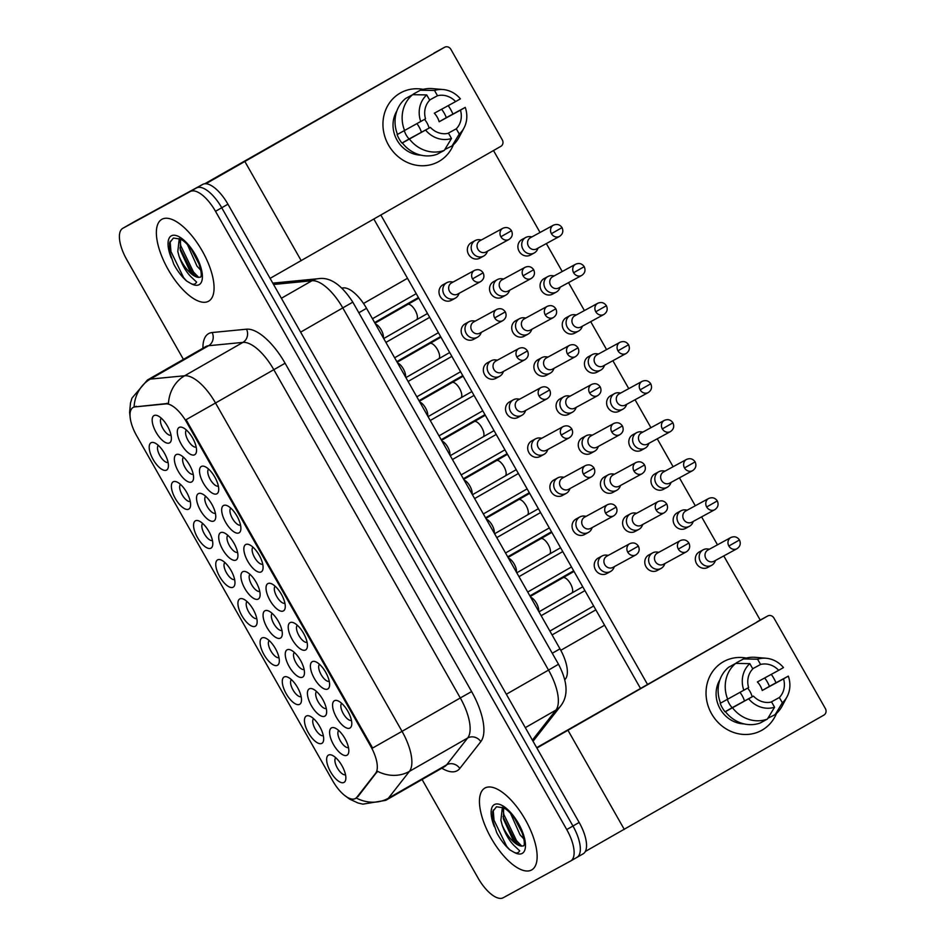 <?xml version="1.0" encoding="UTF-8"?>
<svg xmlns="http://www.w3.org/2000/svg" width="945" height="945" viewBox="0 0 945 945"><rect width="100%" height="100%" fill="white"/><g stroke="black" fill="none" stroke-linecap="round" stroke-linejoin="round"><path stroke-width="1.42" d="M334.424 700.717A15.711 6.461 60.2 0 1 337.743 700.765A15.711 6.461 60.2 0 1 347.795 711.172A15.711 6.461 60.2 0 1 351.682 725.098A15.711 6.461 60.2 0 1 349.945 728.04A15.711 6.461 60.2 0 1 336.503 717.479A15.711 6.461 60.2 0 1 334.424 700.717M267.884 583.597A15.711 6.461 60.2 0 1 271.215 583.632A15.711 6.461 60.2 0 1 281.256 594.039A15.711 6.461 60.2 0 1 285.154 607.966A15.711 6.461 60.2 0 1 283.405 610.919A15.711 6.461 60.2 0 1 269.963 600.347A15.711 6.461 60.2 0 1 267.884 583.597M245.7 544.544A15.711 6.461 60.2 0 1 249.031 544.592A15.711 6.461 60.2 0 1 259.084 554.998A15.711 6.461 60.2 0 1 262.97 568.925A15.711 6.461 60.2 0 1 261.233 571.879A15.711 6.461 60.2 0 1 247.791 561.306A15.711 6.461 60.2 0 1 245.7 544.544M223.528 505.504A15.711 6.461 60.2 0 1 226.847 505.551A15.711 6.461 60.2 0 1 236.9 515.958A15.711 6.461 60.2 0 1 240.786 529.885A15.711 6.461 60.2 0 1 239.05 532.838A15.711 6.461 60.2 0 1 225.607 522.266A15.711 6.461 60.2 0 1 223.528 505.504M290.068 622.637A15.711 6.461 60.2 0 1 293.387 622.684A15.711 6.461 60.2 0 1 303.439 633.079A15.711 6.461 60.2 0 1 307.326 647.018A15.711 6.461 60.2 0 1 305.589 649.959A15.711 6.461 60.2 0 1 292.147 639.387A15.711 6.461 60.2 0 1 290.068 622.637M312.24 661.677A15.711 6.461 60.2 0 1 315.571 661.724A15.711 6.461 60.2 0 1 325.612 672.131A15.711 6.461 60.2 0 1 329.51 686.058A15.711 6.461 60.2 0 1 327.761 688.999A15.711 6.461 60.2 0 1 314.331 678.439A15.711 6.461 60.2 0 1 312.24 661.677M201.344 466.464A15.711 6.461 60.2 0 1 204.675 466.511A15.711 6.461 60.2 0 1 214.716 476.918A15.711 6.461 60.2 0 1 218.614 490.845A15.711 6.461 60.2 0 1 216.866 493.798A15.711 6.461 60.2 0 1 203.435 483.226A15.711 6.461 60.2 0 1 201.344 466.464M179.172 427.423A15.711 6.461 60.2 0 1 182.491 427.471A15.711 6.461 60.2 0 1 192.544 437.878A15.711 6.461 60.2 0 1 196.43 451.804A15.711 6.461 60.2 0 1 194.694 454.746A15.711 6.461 60.2 0 1 181.251 444.185A15.711 6.461 60.2 0 1 179.172 427.423M331.459 727.898A15.711 6.461 60.2 0 1 334.778 727.945A15.711 6.461 60.2 0 1 344.83 738.352A15.711 6.461 60.2 0 1 348.717 752.279A15.711 6.461 60.2 0 1 346.98 755.232A15.711 6.461 60.2 0 1 333.538 744.66A15.711 6.461 60.2 0 1 331.459 727.898M309.275 688.858A15.711 6.461 60.2 0 1 312.606 688.905A15.711 6.461 60.2 0 1 322.647 699.312A15.711 6.461 60.2 0 1 326.545 713.239A15.711 6.461 60.2 0 1 324.796 716.18A15.711 6.461 60.2 0 1 311.354 705.62A15.711 6.461 60.2 0 1 309.275 688.858M242.735 571.737A15.711 6.461 60.2 0 1 246.066 571.772A15.711 6.461 60.2 0 1 256.107 582.179A15.711 6.461 60.2 0 1 260.005 596.106A15.711 6.461 60.2 0 1 258.268 599.059A15.711 6.461 60.2 0 1 244.826 588.487A15.711 6.461 60.2 0 1 242.735 571.737M220.563 532.685A15.711 6.461 60.2 0 1 223.882 532.732A15.711 6.461 60.2 0 1 233.935 543.139A15.711 6.461 60.2 0 1 237.821 557.066A15.711 6.461 60.2 0 1 236.085 560.019A15.711 6.461 60.2 0 1 222.642 549.447A15.711 6.461 60.2 0 1 220.563 532.685M198.379 493.644A15.711 6.461 60.2 0 1 201.71 493.692A15.711 6.461 60.2 0 1 211.751 504.098A15.711 6.461 60.2 0 1 215.649 518.025A15.711 6.461 60.2 0 1 213.901 520.978A15.711 6.461 60.2 0 1 200.458 510.406A15.711 6.461 60.2 0 1 198.379 493.644M176.207 454.604A15.711 6.461 60.2 0 1 179.526 454.651A15.711 6.461 60.2 0 1 189.579 465.058A15.711 6.461 60.2 0 1 193.465 478.985A15.711 6.461 60.2 0 1 191.729 481.926A15.711 6.461 60.2 0 1 178.286 471.366A15.711 6.461 60.2 0 1 176.207 454.604M287.103 649.817A15.711 6.461 60.2 0 1 290.422 649.865A15.711 6.461 60.2 0 1 300.475 660.26A15.711 6.461 60.2 0 1 304.361 674.198A15.711 6.461 60.2 0 1 302.624 677.14A15.711 6.461 60.2 0 1 289.182 666.579A15.711 6.461 60.2 0 1 287.103 649.817M264.919 610.777A15.711 6.461 60.2 0 1 268.238 610.824A15.711 6.461 60.2 0 1 278.291 621.219A15.711 6.461 60.2 0 1 282.189 635.158A15.711 6.461 60.2 0 1 280.441 638.099A15.711 6.461 60.2 0 1 266.998 627.527A15.711 6.461 60.2 0 1 264.919 610.777M154.023 415.564A15.711 6.461 60.2 0 1 157.354 415.611A15.711 6.461 60.2 0 1 167.395 426.018A15.711 6.461 60.2 0 1 171.293 439.945A15.711 6.461 60.2 0 1 169.545 442.886A15.711 6.461 60.2 0 1 156.102 432.326A15.711 6.461 60.2 0 1 154.023 415.564M328.494 755.079A15.711 6.461 60.2 0 1 331.813 755.126A15.711 6.461 60.2 0 1 341.866 765.533A15.711 6.461 60.2 0 1 345.752 779.46A15.711 6.461 60.2 0 1 344.015 782.413A15.711 6.461 60.2 0 1 330.573 771.841A15.711 6.461 60.2 0 1 328.494 755.079M306.31 716.038A15.711 6.461 60.2 0 1 309.641 716.086A15.711 6.461 60.2 0 1 319.682 726.492A15.711 6.461 60.2 0 1 323.58 740.419A15.711 6.461 60.2 0 1 321.832 743.361A15.711 6.461 60.2 0 1 308.389 732.8A15.711 6.461 60.2 0 1 306.31 716.038M284.126 676.998A15.711 6.461 60.2 0 1 287.457 677.045A15.711 6.461 60.2 0 1 297.51 687.452A15.711 6.461 60.2 0 1 301.396 701.379A15.711 6.461 60.2 0 1 299.659 704.32A15.711 6.461 60.2 0 1 286.217 693.76A15.711 6.461 60.2 0 1 284.126 676.998M239.77 598.917A15.711 6.461 60.2 0 1 243.101 598.965A15.711 6.461 60.2 0 1 253.142 609.36A15.711 6.461 60.2 0 1 257.04 623.287A15.711 6.461 60.2 0 1 255.292 626.24A15.711 6.461 60.2 0 1 241.861 615.668A15.711 6.461 60.2 0 1 239.77 598.917M261.954 637.958A15.711 6.461 60.2 0 1 265.273 638.005A15.711 6.461 60.2 0 1 275.326 648.4A15.711 6.461 60.2 0 1 279.212 662.339A15.711 6.461 60.2 0 1 277.476 665.28A15.711 6.461 60.2 0 1 264.033 654.72A15.711 6.461 60.2 0 1 261.954 637.958M173.23 481.785A15.711 6.461 60.2 0 1 176.561 481.832A15.711 6.461 60.2 0 1 186.614 492.239A15.711 6.461 60.2 0 1 190.5 506.166A15.711 6.461 60.2 0 1 188.764 509.119A15.711 6.461 60.2 0 1 175.321 498.547A15.711 6.461 60.2 0 1 173.23 481.785M195.414 520.825A15.711 6.461 60.2 0 1 198.745 520.872A15.711 6.461 60.2 0 1 208.786 531.279A15.711 6.461 60.2 0 1 212.684 545.206A15.711 6.461 60.2 0 1 210.936 548.159A15.711 6.461 60.2 0 1 197.493 537.587A15.711 6.461 60.2 0 1 195.414 520.825M217.598 559.877A15.711 6.461 60.2 0 1 220.917 559.912A15.711 6.461 60.2 0 1 230.97 570.319A15.711 6.461 60.2 0 1 234.856 584.246A15.711 6.461 60.2 0 1 233.12 587.199A15.711 6.461 60.2 0 1 219.677 576.627A15.711 6.461 60.2 0 1 217.598 559.877M151.058 442.744A15.711 6.461 60.2 0 1 154.378 442.792A15.711 6.461 60.2 0 1 164.43 453.198A15.711 6.461 60.2 0 1 168.316 467.125A15.711 6.461 60.2 0 1 166.58 470.067A15.711 6.461 60.2 0 1 153.137 459.506A15.711 6.461 60.2 0 1 151.058 442.744M356.797 797.308A26.519 10.915 60.2 0 1 355.414 798.513A26.519 10.915 60.2 0 1 355.332 798.56A26.519 10.915 60.2 0 1 332.652 780.735L136.659 435.739A26.519 10.915 60.2 0 1 133.068 407.508A26.519 10.915 60.2 0 1 135.017 406.905L165.847 403.905A26.519 10.915 60.2 0 1 186.661 422.285L370.676 746.207A26.519 10.915 60.2 0 1 375.649 773.223L356.253 798.029M341.913 288.036L343.413 287.894A29.46 12.12 60.2 0 1 366.542 308.33L559.983 648.837A29.46 12.12 60.2 0 1 565.512 678.864L564.791 679.786M158.335 445.402A9.816 4.04 -119.8 0 0 159.977 455.75A9.816 4.04 -119.8 0 0 168.08 462.388M224.875 562.523A9.816 4.04 -119.8 0 0 226.505 572.871A9.816 4.04 -119.8 0 0 234.608 579.521M202.702 523.483A9.816 4.04 -119.8 0 0 204.333 533.831A9.816 4.04 -119.8 0 0 212.436 540.481M180.519 484.442A9.816 4.04 -119.8 0 0 182.149 494.79A9.816 4.04 -119.8 0 0 190.252 501.429M269.23 640.604A9.816 4.04 -119.8 0 0 270.872 650.963A9.816 4.04 -119.8 0 0 278.964 657.602M247.058 601.563A9.816 4.04 -119.8 0 0 248.689 611.911A9.816 4.04 -119.8 0 0 256.792 618.562M291.414 679.656A9.816 4.04 -119.8 0 0 293.044 690.004A9.816 4.04 -119.8 0 0 301.148 696.642M313.598 718.696A9.816 4.04 -119.8 0 0 315.228 729.044A9.816 4.04 -119.8 0 0 323.332 735.682M335.77 757.736A9.816 4.04 -119.8 0 0 337.4 768.084A9.816 4.04 -119.8 0 0 345.504 774.723M161.311 418.222A9.816 4.04 -119.8 0 0 162.942 428.569A9.816 4.04 -119.8 0 0 171.045 435.208M272.207 613.423A9.816 4.04 -119.8 0 0 273.837 623.771A9.816 4.04 -119.8 0 0 281.941 630.421M294.379 652.463A9.816 4.04 -119.8 0 0 296.009 662.823A9.816 4.04 -119.8 0 0 304.113 669.462M183.484 457.262A9.816 4.04 -119.8 0 0 185.114 467.61A9.816 4.04 -119.8 0 0 193.217 474.248M205.667 496.302A9.816 4.04 -119.8 0 0 207.298 506.65A9.816 4.04 -119.8 0 0 215.401 513.289M227.839 535.342A9.816 4.04 -119.8 0 0 229.47 545.69A9.816 4.04 -119.8 0 0 237.573 552.341M250.023 574.383A9.816 4.04 -119.8 0 0 251.653 584.731A9.816 4.04 -119.8 0 0 259.757 591.381M316.563 691.516A9.816 4.04 -119.8 0 0 318.193 701.863A9.816 4.04 -119.8 0 0 326.297 708.502M338.735 730.556A9.816 4.04 -119.8 0 0 340.365 740.904A9.816 4.04 -119.8 0 0 348.469 747.542M186.448 430.081A9.816 4.04 -119.8 0 0 188.079 440.429A9.816 4.04 -119.8 0 0 196.182 447.068M208.632 469.122A9.816 4.04 -119.8 0 0 210.262 479.469A9.816 4.04 -119.8 0 0 218.366 486.108M319.528 664.335A9.816 4.04 -119.8 0 0 321.158 674.683A9.816 4.04 -119.8 0 0 329.262 681.321M297.344 625.283A9.816 4.04 -119.8 0 0 298.974 635.642A9.816 4.04 -119.8 0 0 307.078 642.281M230.804 508.162A9.816 4.04 -119.8 0 0 232.446 518.51A9.816 4.04 -119.8 0 0 240.55 525.148M252.988 547.202A9.816 4.04 -119.8 0 0 254.618 557.55A9.816 4.04 -119.8 0 0 262.722 564.2M275.172 586.243A9.816 4.04 -119.8 0 0 276.802 596.59A9.816 4.04 -119.8 0 0 284.906 603.241M341.7 703.375A9.816 4.04 -119.8 0 0 343.342 713.723A9.816 4.04 -119.8 0 0 351.434 720.362M531.586 869.979A47.144 19.396 -119.8 0 0 531.728 869.896A47.144 19.396 -119.8 0 0 525.231 819.528A47.144 19.396 -119.8 0 0 485.021 788A47.144 19.396 -119.8 0 0 484.868 788.083A47.144 19.396 -119.8 0 0 491.365 838.451A47.144 19.396 -119.8 0 0 531.586 869.979A47.144 19.396 -119.8 0 0 531.728 869.896A47.144 19.396 -119.8 0 0 525.231 819.528A47.144 19.396 -119.8 0 0 485.021 788A47.144 19.396 -119.8 0 0 484.868 788.083A47.144 19.396 -119.8 0 0 491.365 838.451A47.144 19.396 -119.8 0 0 531.586 869.979M208.502 301.254A47.144 19.396 -119.8 0 0 208.656 301.171A47.144 19.396 -119.8 0 0 202.159 250.803A47.144 19.396 -119.8 0 0 161.938 219.275A47.144 19.396 -119.8 0 0 161.784 219.358A47.144 19.396 -119.8 0 0 168.281 269.727A47.144 19.396 -119.8 0 0 208.502 301.254A47.144 19.396 -119.8 0 0 208.656 301.171A47.144 19.396 -119.8 0 0 202.159 250.803A47.144 19.396 -119.8 0 0 161.938 219.275A47.144 19.396 -119.8 0 0 161.784 219.358A47.144 19.396 -119.8 0 0 168.281 269.727A47.144 19.396 -119.8 0 0 208.502 301.254M570.827 860.895L576.852 857.434A29.46 12.12 -119.8 0 0 576.946 857.387A29.46 12.12 -119.8 0 0 572.953 826.013L221.732 207.758A29.46 12.12 -119.8 0 0 196.536 187.949L129.099 224.697A29.46 12.12 -119.8 0 0 129.004 224.756A29.46 12.12 -119.8 0 0 128.91 224.804M133.977 406.988L168.47 403.373A34.374 30.807 -95.6 0 1 184.677 375.756A39.288 16.171 60.2 0 1 215.519 402.995L186.071 419.698L372.59 748.038L402.038 731.335A39.288 16.171 60.2 0 1 409.421 771.368A34.374 30.901 -141.9 0 1 377.468 771.274L357.919 796.659M422.096 779.519L478.005 877.94A29.46 12.12 -119.8 0 0 503.201 897.75L570.638 860.989A29.46 12.12 -119.8 0 0 570.733 860.942A29.46 12.12 -119.8 0 0 566.74 829.568L215.519 211.326A29.46 12.12 -119.8 0 0 190.323 191.504L122.885 228.265A29.46 12.12 -119.8 0 0 122.791 228.312A29.46 12.12 -119.8 0 0 126.784 259.686L183.424 359.383M577.041 857.328L583.065 853.878A29.46 12.12 -119.8 0 0 583.159 853.819A29.46 12.12 -119.8 0 0 579.167 822.457L227.946 204.203A29.46 12.12 -119.8 0 0 202.75 184.381L135.312 221.142A29.46 12.12 -119.8 0 0 135.218 221.189A29.46 12.12 -119.8 0 0 135.123 221.248M576.852 857.434A29.46 12.12 -119.8 0 0 576.946 857.387A29.46 12.12 -119.8 0 0 572.953 826.013L221.732 207.758A29.46 12.12 -119.8 0 0 196.536 187.949L129.099 224.697A29.46 12.12 -119.8 0 0 129.004 224.756L122.791 228.312M532.011 236.852L530.358 236.64A8.836 8.056 61.4 0 0 525.739 237.478A8.836 8.056 61.4 0 0 525.597 237.549A8.836 8.056 61.4 0 0 522.975 249.244A8.836 8.056 61.4 0 0 534.197 253A8.836 8.056 61.4 0 0 534.338 252.917A8.836 8.056 61.4 0 0 537.41 249.563L538.118 248.062M551.431 233.675A6.379 5.824 61.4 0 0 559.534 236.392C562.783 234.159 563.61 231.241 562.039 227.627L551.431 233.675A6.379 5.824 61.4 0 1 553.427 225.182L530.464 237.691A6.379 5.824 61.4 0 0 528.468 246.196A6.379 5.824 61.4 0 0 536.665 248.854M481.454 239.935L479.812 239.723A8.836 8.056 61.4 0 0 475.193 240.55A8.836 8.056 61.4 0 0 475.051 240.632A8.836 8.056 61.4 0 0 472.429 252.327A8.836 8.056 61.4 0 0 483.651 256.083A8.836 8.056 61.4 0 0 483.793 256A8.836 8.056 61.4 0 0 486.864 252.646L487.573 251.146M500.885 236.758A6.379 5.824 61.4 0 0 508.989 239.475C512.237 237.242 513.064 234.325 511.493 230.71L500.885 236.758A6.379 5.824 61.4 0 1 502.882 228.265L479.918 240.774A6.379 5.824 61.4 0 0 477.922 249.279A6.379 5.824 61.4 0 0 486.12 251.937M453.092 282.059L451.45 281.846A8.836 8.056 61.4 0 0 446.82 282.673A8.836 8.056 61.4 0 0 446.69 282.756A8.836 8.056 61.4 0 0 444.067 294.45A8.836 8.056 61.4 0 0 455.289 298.207A8.836 8.056 61.4 0 0 455.419 298.124A8.836 8.056 61.4 0 0 458.49 294.769L459.199 293.269M472.524 278.881A6.379 5.824 61.4 0 0 480.627 281.598C483.864 279.366 484.702 276.448 483.119 272.833L472.524 278.881A6.379 5.824 61.4 0 1 474.508 270.388L451.545 282.898A6.379 5.824 61.4 0 0 449.56 291.403A6.379 5.824 61.4 0 0 457.758 294.06M375.413 323.934A8.836 3.638 60.2 0 1 381.201 329.888A8.836 3.638 60.2 0 1 383.316 337.849M554.183 275.893L552.541 275.68A8.836 8.056 61.4 0 0 547.923 276.519A8.836 8.056 61.4 0 0 547.781 276.59A8.836 8.056 61.4 0 0 545.159 288.284A8.836 8.056 61.4 0 0 556.381 292.04A8.836 8.056 61.4 0 0 556.51 291.958A8.836 8.056 61.4 0 0 559.582 288.603L560.29 287.103M573.615 272.715A6.379 5.824 61.4 0 0 581.718 275.432C584.955 273.2 585.794 270.282 584.211 266.679L573.615 272.715A6.379 5.824 61.4 0 1 575.611 264.222L552.648 276.743A6.379 5.824 61.4 0 0 550.651 285.236A6.379 5.824 61.4 0 0 558.849 287.894M576.367 314.933L574.714 314.72A8.836 8.056 61.4 0 0 570.095 315.559A8.836 8.056 61.4 0 0 569.965 315.63A8.836 8.056 61.4 0 0 567.331 327.324A8.836 8.056 61.4 0 0 578.553 331.081A8.836 8.056 61.4 0 0 578.694 331.01A8.836 8.056 61.4 0 0 581.766 327.643L582.474 326.155M595.787 311.755A6.379 5.824 61.4 0 0 603.89 314.472C607.139 312.24 607.966 309.322 606.395 305.719L595.787 311.755A6.379 5.824 61.4 0 1 597.783 303.262L574.82 315.784A6.379 5.824 61.4 0 0 572.824 324.277A6.379 5.824 61.4 0 0 581.033 326.935M598.539 353.985L596.897 353.761A8.836 8.056 61.4 0 0 592.279 354.599A8.836 8.056 61.4 0 0 592.137 354.67A8.836 8.056 61.4 0 0 589.515 366.365A8.836 8.056 61.4 0 0 600.736 370.121A8.836 8.056 61.4 0 0 600.866 370.05A8.836 8.056 61.4 0 0 603.949 366.695L604.658 365.195M617.971 350.808A6.379 5.824 61.4 0 0 626.074 353.513C629.311 351.28 630.15 348.362 628.567 344.76L617.971 350.808A6.379 5.824 61.4 0 1 619.967 342.303L597.004 354.824A6.379 5.824 61.4 0 0 595.007 363.317A6.379 5.824 61.4 0 0 603.205 365.975M620.723 393.026L619.081 392.801A8.836 8.056 61.4 0 0 614.451 393.64A8.836 8.056 61.4 0 0 614.321 393.722A8.836 8.056 61.4 0 0 611.698 405.405A8.836 8.056 61.4 0 0 622.92 409.161A8.836 8.056 61.4 0 0 623.05 409.09A8.836 8.056 61.4 0 0 626.122 405.736L626.83 404.236M640.155 389.848A6.379 5.824 61.4 0 0 648.258 392.553C651.495 390.32 652.322 387.403 650.751 383.8L640.155 389.848A6.379 5.824 61.4 0 1 642.139 381.343L619.176 393.864A6.379 5.824 61.4 0 0 617.179 402.357A6.379 5.824 61.4 0 0 625.389 405.015M503.638 278.976L501.996 278.763A8.836 8.056 61.4 0 0 497.365 279.602A8.836 8.056 61.4 0 0 497.235 279.673A8.836 8.056 61.4 0 0 494.613 291.367A8.836 8.056 61.4 0 0 505.835 295.123A8.836 8.056 61.4 0 0 505.965 295.041A8.836 8.056 61.4 0 0 509.036 291.686L509.745 290.186M523.069 275.798A6.379 5.824 61.4 0 0 531.173 278.515C534.409 276.283 535.248 273.365 533.665 269.75L523.069 275.798A6.379 5.824 61.4 0 1 525.066 267.305L502.09 279.814A6.379 5.824 61.4 0 0 500.106 288.32A6.379 5.824 61.4 0 0 508.304 290.977M525.822 318.016L524.168 317.803A8.836 8.056 61.4 0 0 519.549 318.642A8.836 8.056 61.4 0 0 519.419 318.713A8.836 8.056 61.4 0 0 516.785 330.407A8.836 8.056 61.4 0 0 528.007 334.164A8.836 8.056 61.4 0 0 528.149 334.081A8.836 8.056 61.4 0 0 531.22 330.726L531.929 329.226M545.241 314.839A6.379 5.824 61.4 0 0 553.345 317.555C556.593 315.323 557.42 312.405 555.849 308.802L545.241 314.839A6.379 5.824 61.4 0 1 547.238 306.345L524.274 318.867A6.379 5.824 61.4 0 0 522.278 327.36A6.379 5.824 61.4 0 0 530.488 330.018M547.994 357.056L546.352 356.844A8.836 8.056 61.4 0 0 541.733 357.683A8.836 8.056 61.4 0 0 541.591 357.753A8.836 8.056 61.4 0 0 538.969 369.448A8.836 8.056 61.4 0 0 550.191 373.204A8.836 8.056 61.4 0 0 550.321 373.133A8.836 8.056 61.4 0 0 553.392 369.779L554.101 368.278M567.425 353.879A6.379 5.824 61.4 0 0 575.529 356.596C578.765 354.363 579.604 351.445 578.021 347.843L567.425 353.879A6.379 5.824 61.4 0 1 569.422 345.386L546.458 357.907A6.379 5.824 61.4 0 0 544.462 366.4A6.379 5.824 61.4 0 0 552.66 369.058M475.276 321.099L473.622 320.887A8.836 8.056 61.4 0 0 469.003 321.725A8.836 8.056 61.4 0 0 468.862 321.796A8.836 8.056 61.4 0 0 466.239 333.49A8.836 8.056 61.4 0 0 477.461 337.247A8.836 8.056 61.4 0 0 477.603 337.164A8.836 8.056 61.4 0 0 480.674 333.809L481.383 332.309M494.696 317.922A6.379 5.824 61.4 0 0 502.799 320.638C506.047 318.406 506.874 315.488 505.303 311.874L494.696 317.922A6.379 5.824 61.4 0 1 496.692 309.428L473.728 321.938A6.379 5.824 61.4 0 0 471.732 330.443A6.379 5.824 61.4 0 0 479.93 333.101M397.585 362.974A8.836 3.638 60.2 0 1 403.373 368.94A8.836 3.638 60.2 0 1 405.488 376.89M523.884 845.657L523.754 845.787C522.928 845.905 526.755 846.271 521.475 830.891C516.041 819.102 510.17 811.436 503.839 807.892L496.491 806.758L492.652 811.625L492.782 820.957L496.81 832.817C500.59 839.869 504.925 845.551 509.816 849.838L513.867 852.189C516.372 853.607 518.309 853.158 519.703 850.819L514.174 845.633C509.249 840.707 505.244 833.844 502.161 825.044A22.207 9.131 -119.8 0 0 521.014 846.047L523.483 845.905M523.896 839.006L520.069 834.848L510.513 813.338M522.325 833.159L514.635 818.429M502.161 825.044L500.885 820.248L502.374 807.231M521.014 846.047L516.643 843.377L512.674 839.089L503.354 818.842L503.673 807.81M496.81 832.817L492.688 820.484M518.12 844.558L515.308 841.404L502.976 816.645M521.203 830.218L516.183 820.721M509.816 849.838L506.674 846.354L494.022 820.236L493.207 810.03M521.876 846.2L516.549 840.696L503.886 814.578L503.094 809.723M200.801 276.944L200.671 277.062C199.844 277.18 203.671 277.546 198.391 262.167C192.957 250.378 187.086 242.711 180.767 239.168L173.407 238.034L169.568 242.9L169.698 252.232L173.726 264.092C177.518 271.156 181.853 276.826 186.744 281.114L190.796 283.465C193.288 284.882 195.237 284.433 196.619 282.094L191.091 276.909C186.177 271.983 182.172 265.12 179.077 256.319A22.207 9.131 -119.8 0 0 197.93 277.322L200.411 277.18M200.812 270.282L196.997 266.124L187.441 244.613M199.241 264.435L191.551 249.704M179.077 256.319L177.802 251.524L179.29 238.506M197.93 277.322L193.56 274.652L189.591 270.364L180.271 250.118L180.589 239.085M173.726 264.092L169.604 251.76M195.048 275.834L192.225 272.68L179.893 247.921M198.119 261.493L193.111 251.996M186.744 281.114L183.602 277.629L170.939 251.512L170.124 241.306M198.793 277.476L193.465 271.971L180.802 245.854L180.011 240.999M773.719 678.179A39.288 35.804 -118.6 0 1 775.963 682.715A39.288 35.804 -118.6 0 0 773.719 678.179A39.288 35.804 -118.6 0 0 771.285 674.364A39.288 35.804 -118.6 0 1 773.719 678.179M776.495 713.463A39.288 35.804 -118.6 0 1 745.676 734.489A39.288 35.804 -118.6 0 1 711.585 713.77A39.288 35.804 -118.6 0 1 711.538 673.159A39.288 35.804 -118.6 0 1 746.302 658.063A39.288 35.804 -118.6 0 0 723.858 661.488L723.858 661.488A39.288 35.804 -118.6 0 0 711.585 713.77A39.288 35.804 -118.6 0 0 761.457 730.473L761.457 730.473A39.288 35.804 -118.6 0 0 776.495 713.463M585.345 851.469L823.922 715.07A4.914 4.477 61.4 0 0 825.375 708.573L773.955 618.065A4.914 4.477 61.4 0 0 767.647 616.022L536.677 747.66M536.89 748.038L767.647 616.022M450.647 109.455A39.288 35.804 -118.6 0 1 452.879 113.991A39.288 35.804 -118.6 0 0 450.647 109.455A39.288 35.804 -118.6 0 0 448.202 105.639A39.288 35.804 -118.6 0 1 450.647 109.455M453.411 144.739A39.288 35.804 -118.6 0 1 422.592 165.765A39.288 35.804 -118.6 0 1 388.501 145.046A39.288 35.804 -118.6 0 1 388.466 104.434A39.288 35.804 -118.6 0 1 423.218 89.35A39.288 35.804 -118.6 0 0 400.774 92.764A39.288 35.804 -118.6 0 0 388.501 145.046A39.288 35.804 -118.6 0 0 438.374 161.749L438.374 161.749A39.288 35.804 -118.6 0 0 453.411 144.739M270.081 278.373L500.838 146.345A4.914 4.477 61.4 0 0 502.291 139.86L450.871 49.341A4.914 4.477 61.4 0 0 444.563 47.297L204.722 183.779M205.88 183.755L444.563 47.297M610.541 571.501L606.702 573.591A8.836 8.056 -118.6 0 1 595.48 569.823A8.836 8.056 -118.6 0 1 598.244 558.058L602.083 555.979A8.836 8.056 61.4 0 0 601.941 556.05A8.836 8.056 61.4 0 0 599.319 567.744A8.836 8.056 61.4 0 0 610.541 571.501A8.836 8.056 61.4 0 0 610.671 571.418A8.836 8.056 61.4 0 0 613.742 568.063L614.451 566.563M588.357 532.46L584.53 534.539A8.836 8.056 -118.6 0 1 573.308 530.783A8.836 8.056 -118.6 0 1 576.06 519.018L579.899 516.927A8.836 8.056 61.4 0 0 579.757 517.01A8.836 8.056 61.4 0 0 577.135 528.692A8.836 8.056 61.4 0 0 588.357 532.46A8.836 8.056 61.4 0 0 588.499 532.378A8.836 8.056 61.4 0 0 591.57 529.023L592.279 527.523M566.185 493.408L562.346 495.499A8.836 8.056 -118.6 0 1 551.124 491.743A8.836 8.056 -118.6 0 1 553.888 479.977L557.715 477.886A8.836 8.056 61.4 0 0 557.585 477.969A8.836 8.056 61.4 0 0 554.963 489.652A8.836 8.056 61.4 0 0 566.185 493.408A8.836 8.056 61.4 0 0 566.315 493.337A8.836 8.056 61.4 0 0 569.386 489.982L570.095 488.482M661.087 568.417L657.247 570.508A8.836 8.056 -118.6 0 1 646.026 566.752A8.836 8.056 -118.6 0 1 648.79 554.987L652.629 552.896A8.836 8.056 61.4 0 0 652.487 552.967A8.836 8.056 61.4 0 0 649.865 564.661A8.836 8.056 61.4 0 0 661.087 568.417A8.836 8.056 61.4 0 0 661.216 568.335A8.836 8.056 61.4 0 0 664.288 564.98L664.996 563.48M638.903 529.377L635.075 531.468A8.836 8.056 -118.6 0 1 623.854 527.7A8.836 8.056 -118.6 0 1 626.606 515.935L630.445 513.856A8.836 8.056 61.4 0 0 630.303 513.926A8.836 8.056 61.4 0 0 627.681 525.621A8.836 8.056 61.4 0 0 638.903 529.377A8.836 8.056 61.4 0 0 639.044 529.294A8.836 8.056 61.4 0 0 642.116 525.94L642.824 524.44M616.731 490.325L612.892 492.416A8.836 8.056 -118.6 0 1 601.67 488.659A8.836 8.056 -118.6 0 1 604.434 476.894L608.261 474.803A8.836 8.056 61.4 0 0 608.131 474.886A8.836 8.056 61.4 0 0 605.509 486.569A8.836 8.056 61.4 0 0 616.731 490.325A8.836 8.056 61.4 0 0 616.861 490.254A8.836 8.056 61.4 0 0 619.932 486.899L620.641 485.399M594.547 451.285L590.708 453.376A8.836 8.056 -118.6 0 1 579.498 449.619A8.836 8.056 -118.6 0 1 582.25 437.854L586.089 435.763A8.836 8.056 61.4 0 0 585.947 435.846A8.836 8.056 61.4 0 0 583.325 447.528A8.836 8.056 61.4 0 0 594.547 451.285A8.836 8.056 61.4 0 0 594.688 451.214A8.836 8.056 61.4 0 0 597.76 447.859L598.468 446.359M711.632 565.334L707.793 567.425A8.836 8.056 -118.6 0 1 696.571 563.669A8.836 8.056 -118.6 0 1 699.335 551.904L703.174 549.813A8.836 8.056 61.4 0 0 703.033 549.884A8.836 8.056 61.4 0 0 700.41 561.578A8.836 8.056 61.4 0 0 711.632 565.334A8.836 8.056 61.4 0 0 711.762 565.264A8.836 8.056 61.4 0 0 714.833 561.897L715.542 560.397M689.448 526.294L685.621 528.385A8.836 8.056 -118.6 0 1 674.399 524.629A8.836 8.056 -118.6 0 1 677.163 512.863L680.991 510.772A8.836 8.056 61.4 0 0 680.861 510.843A8.836 8.056 61.4 0 0 678.226 522.538A8.836 8.056 61.4 0 0 689.448 526.294A8.836 8.056 61.4 0 0 689.59 526.211A8.836 8.056 61.4 0 0 692.661 522.857L693.37 521.356M667.276 487.254L663.437 489.333A8.836 8.056 -118.6 0 1 652.215 485.576A8.836 8.056 -118.6 0 1 654.979 473.811L658.807 471.732A8.836 8.056 61.4 0 0 658.677 471.803A8.836 8.056 61.4 0 0 656.054 483.497A8.836 8.056 61.4 0 0 667.276 487.254A8.836 8.056 61.4 0 0 667.406 487.171A8.836 8.056 61.4 0 0 670.477 483.816L671.186 482.316M544.001 454.368L540.162 456.459A8.836 8.056 -118.6 0 1 528.952 452.702A8.836 8.056 -118.6 0 1 531.704 440.937L535.543 438.846A8.836 8.056 61.4 0 0 535.402 438.929A8.836 8.056 61.4 0 0 532.779 450.611A8.836 8.056 61.4 0 0 544.001 454.368A8.836 8.056 61.4 0 0 544.131 454.297A8.836 8.056 61.4 0 0 547.214 450.942L547.923 449.442M521.817 415.327L517.99 417.418A8.836 8.056 -118.6 0 1 506.768 413.662A8.836 8.056 -118.6 0 1 509.532 401.897L513.359 399.806A8.836 8.056 61.4 0 0 513.23 399.877A8.836 8.056 61.4 0 0 510.595 411.571A8.836 8.056 61.4 0 0 521.817 415.327A8.836 8.056 61.4 0 0 521.959 415.257A8.836 8.056 61.4 0 0 525.03 411.902L525.739 410.402M499.645 376.287L495.806 378.378A8.836 8.056 -118.6 0 1 484.584 374.622A8.836 8.056 -118.6 0 1 487.348 362.856L491.187 360.766A8.836 8.056 61.4 0 0 491.046 360.836A8.836 8.056 61.4 0 0 488.423 372.531A8.836 8.056 61.4 0 0 499.645 376.287A8.836 8.056 61.4 0 0 499.775 376.204A8.836 8.056 61.4 0 0 502.846 372.85L503.555 371.35M477.461 337.247L473.634 339.338A8.836 8.056 -118.6 0 1 462.412 335.581A8.836 8.056 -118.6 0 1 465.164 323.816L469.003 321.725M455.289 298.207L451.45 300.286A8.836 8.056 -118.6 0 1 440.228 296.529A8.836 8.056 -118.6 0 1 442.992 284.764L446.82 282.673M572.363 412.244L568.536 414.335A8.836 8.056 -118.6 0 1 557.314 410.579A8.836 8.056 -118.6 0 1 560.078 398.814L563.905 396.723A8.836 8.056 61.4 0 0 563.775 396.805A8.836 8.056 61.4 0 0 561.153 408.488A8.836 8.056 61.4 0 0 572.363 412.244A8.836 8.056 61.4 0 0 572.505 412.174A8.836 8.056 61.4 0 0 575.576 408.819L576.285 407.319M550.191 373.204L546.352 375.295A8.836 8.056 -118.6 0 1 535.13 371.539A8.836 8.056 -118.6 0 1 537.894 359.773L541.733 357.683M528.007 334.164L524.18 336.255A8.836 8.056 -118.6 0 1 512.958 332.498A8.836 8.056 -118.6 0 1 515.722 320.733L519.549 318.642M505.835 295.123L501.996 297.214A8.836 8.056 -118.6 0 1 490.774 293.458A8.836 8.056 -118.6 0 1 493.538 281.681L497.365 279.602M645.092 448.202L641.265 450.292A8.836 8.056 -118.6 0 1 630.043 446.536A8.836 8.056 -118.6 0 1 632.796 434.771L636.635 432.68A8.836 8.056 61.4 0 0 636.493 432.763A8.836 8.056 61.4 0 0 633.871 444.445A8.836 8.056 61.4 0 0 645.092 448.202A8.836 8.056 61.4 0 0 645.234 448.131A8.836 8.056 61.4 0 0 648.305 444.776L649.014 443.276M622.92 409.161L619.081 411.252A8.836 8.056 -118.6 0 1 607.859 407.496A8.836 8.056 -118.6 0 1 610.624 395.731L614.451 393.64M600.736 370.121L596.897 372.212A8.836 8.056 -118.6 0 1 585.687 368.455A8.836 8.056 -118.6 0 1 588.44 356.69L592.279 354.599M578.553 331.081L574.725 333.172A8.836 8.056 -118.6 0 1 563.504 329.415A8.836 8.056 -118.6 0 1 566.268 317.65L570.095 315.559M556.381 292.04L552.541 294.131A8.836 8.056 -118.6 0 1 541.32 290.375A8.836 8.056 -118.6 0 1 544.084 278.61L547.923 276.519M483.651 256.083L479.824 258.162A8.836 8.056 -118.6 0 1 468.602 254.406A8.836 8.056 -118.6 0 1 471.354 242.641L475.193 240.55M534.197 253L530.369 255.091A8.836 8.056 -118.6 0 1 519.148 251.335A8.836 8.056 -118.6 0 1 521.9 239.558L525.739 237.478M640.545 688.527L373.866 219.086M493.503 150.55L540.044 232.482M546.352 243.574L562.216 271.522M568.524 282.626L584.4 310.562M590.708 321.666L606.572 349.603M612.88 360.707L628.756 388.643M635.064 399.747L650.94 427.683M657.247 438.787L673.112 466.724M679.42 477.827L695.296 505.776M701.603 516.88L717.468 544.816M723.775 555.92L760.217 620.062M647.561 684.511L380.882 215.07M740.006 692.413A24.558 22.373 -118.6 0 1 742.191 695.685A24.558 22.373 -118.6 0 1 744.495 700.989M752.704 668.729L760.571 664.453A19.644 17.908 -118.6 0 1 778.692 670.324L757.394 681.936A19.644 17.908 61.4 0 1 760.323 685.916A19.644 17.908 61.4 0 1 762.249 690.476L783.547 678.864A19.644 17.908 -118.6 0 1 779.353 697.516L770.907 702.123M720.539 703.056L720.173 703.257A28.48 25.952 -118.6 0 0 722.264 707.722A28.48 25.952 -118.6 0 0 725.016 711.798L728.571 709.86L725.417 711.668A32.413 29.543 -118.6 0 0 760.276 722.96L767.375 719.098L774.569 707.226L771.592 701.97A19.644 17.908 -118.6 0 1 753.46 696.099L732.162 707.699A19.644 17.908 61.4 0 1 729.245 703.718A19.644 17.908 61.4 0 1 727.39 699.406M747.625 688.125A19.644 17.908 -118.6 0 1 750.023 691.527A19.644 17.908 -118.6 0 1 752.161 696.808M764.659 677.978A28.48 25.952 -118.6 0 1 767.305 681.912A28.48 25.952 -118.6 0 1 769.395 686.377L788.319 676.124A25.539 23.271 -118.6 0 1 787.102 696.654A25.539 23.271 -118.6 0 1 782.342 702.773L779.353 697.516M744.058 723.894A28.48 25.952 -118.6 0 1 720.125 708.88A28.48 25.952 -118.6 0 1 719.96 679.668M720.574 703.127A32.413 29.543 -118.6 0 1 728.63 667.253L735.73 663.378L749.822 663.65L752.799 668.895A19.644 17.908 -118.6 0 0 748.617 687.558L720.574 703.127M760.571 664.453L757.583 659.197L743.491 658.937L736.391 662.799L736.734 663.402M725.417 711.668L753.46 696.099M767.375 719.098A32.413 29.543 -118.6 0 1 732.517 707.793M727.674 699.253A32.413 29.543 -118.6 0 1 735.73 663.378M743.491 658.937A32.413 29.543 -118.6 0 1 755.551 657.342L766.171 658.263A25.539 23.271 -118.6 0 1 783.476 667.583L778.692 670.324M774.569 707.226A25.539 23.271 -118.6 0 1 748.688 698.827M743.833 690.287A25.539 23.271 -118.6 0 1 749.822 663.65M757.583 659.197A25.539 23.271 -118.6 0 1 766.171 658.263M767.883 718.247L775.136 714.644L782.342 702.773M787.102 696.654L782.117 706.08A32.413 29.543 -118.6 0 1 775.136 714.644M783.547 678.864L788.319 676.124M762.249 690.476L769.395 686.377M725.016 711.798L732.162 707.699M416.922 123.689A24.558 22.373 -118.6 0 1 419.119 126.961A24.558 22.373 -118.6 0 1 421.411 132.265M429.632 100.005L437.488 95.728A19.644 17.908 -118.6 0 1 455.62 101.599L434.322 113.211A19.644 17.908 61.4 0 1 437.24 117.192A19.644 17.908 61.4 0 1 439.165 121.751L460.463 110.14A19.644 17.908 -118.6 0 1 456.281 128.803L447.835 133.399M397.467 134.332L397.089 134.533A28.48 25.952 -118.6 0 0 399.18 138.998A28.48 25.952 -118.6 0 0 401.944 143.073L405.488 141.136L402.346 142.943A32.413 29.543 -118.6 0 0 437.192 154.236L444.292 150.373L451.497 138.502L448.509 133.245A19.644 17.908 -118.6 0 1 430.388 127.374L409.09 138.974A19.644 17.908 61.4 0 1 406.173 134.993A19.644 17.908 61.4 0 1 404.306 130.682M424.541 119.401A19.644 17.908 -118.6 0 1 426.939 122.803A19.644 17.908 -118.6 0 1 429.077 128.083M441.575 109.254A28.48 25.952 -118.6 0 1 444.233 113.187A28.48 25.952 -118.6 0 1 446.312 117.652L465.247 107.399A25.539 23.271 -118.6 0 1 464.019 127.929A25.539 23.271 -118.6 0 1 459.258 134.048L456.281 128.803M420.974 155.169A28.48 25.952 -118.6 0 1 397.054 140.155A28.48 25.952 -118.6 0 1 396.876 110.943M397.491 134.403A32.413 29.543 -118.6 0 1 405.547 98.528L412.646 94.665L426.738 94.925L429.727 100.17A19.644 17.908 -118.6 0 0 425.534 118.834L397.491 134.403M437.488 95.728L434.511 90.472L420.407 90.212L413.308 94.075L413.65 94.677M402.346 142.943L430.388 127.374M444.292 150.373A32.413 29.543 -118.6 0 1 409.445 139.069M404.59 130.528A32.413 29.543 -118.6 0 1 412.646 94.665M420.407 90.212A32.413 29.543 -118.6 0 1 432.467 88.617L443.099 89.539A25.539 23.271 -118.6 0 1 460.392 98.859L455.62 101.599M451.497 138.502A25.539 23.271 -118.6 0 1 425.604 130.103M420.761 121.574A25.539 23.271 -118.6 0 1 426.738 94.925M434.511 90.472A25.539 23.271 -118.6 0 1 443.099 89.539M444.811 149.523L452.064 145.92L459.258 134.048M464.019 127.929L459.034 137.356A32.413 29.543 -118.6 0 1 452.064 145.92M460.463 110.14L465.247 107.399M439.165 121.751L446.312 117.652M401.944 143.073L409.09 138.974M570.178 396.109L568.536 395.884A8.836 8.056 61.4 0 0 563.905 396.723M589.609 392.931A6.379 5.824 61.4 0 0 597.712 395.636C600.949 393.404 601.776 390.486 600.205 386.883L589.609 392.931A6.379 5.824 61.4 0 1 591.594 384.426L568.63 396.947A6.379 5.824 61.4 0 0 566.634 405.44A6.379 5.824 61.4 0 0 574.843 408.098M497.448 360.139L495.806 359.927A8.836 8.056 61.4 0 0 491.187 360.766M516.88 356.962A6.379 5.824 61.4 0 0 524.983 359.679C528.22 357.446 529.058 354.529 527.475 350.926L516.88 356.962A6.379 5.824 61.4 0 1 518.876 348.469L495.912 360.99A6.379 5.824 61.4 0 0 493.916 369.483A6.379 5.824 61.4 0 0 502.114 372.141M419.769 402.027A8.836 3.638 60.2 0 1 425.557 407.98A8.836 3.638 60.2 0 1 427.672 415.93M519.632 399.192L517.99 398.967A8.836 8.056 61.4 0 0 513.359 399.806M539.052 396.002A6.379 5.824 61.4 0 0 547.155 398.719C550.403 396.487 551.23 393.569 549.659 389.966L539.052 396.002A6.379 5.824 61.4 0 1 541.048 387.509L518.084 400.03A6.379 5.824 61.4 0 0 516.088 408.523A6.379 5.824 61.4 0 0 524.298 411.181M441.941 441.067A8.836 3.638 60.2 0 1 447.729 447.02A8.836 3.638 60.2 0 1 449.844 454.982M541.804 438.232L540.162 438.007A8.836 8.056 61.4 0 0 535.543 438.846M561.236 435.054A6.379 5.824 61.4 0 0 569.339 437.759C572.576 435.527 573.414 432.609 571.831 429.006L561.236 435.054A6.379 5.824 61.4 0 1 563.232 426.549L540.268 439.071A6.379 5.824 61.4 0 0 538.272 447.564A6.379 5.824 61.4 0 0 546.47 450.222M464.125 480.107A8.836 3.638 60.2 0 1 469.913 486.061A8.836 3.638 60.2 0 1 472.027 494.022M642.895 432.066L641.253 431.853A8.836 8.056 61.4 0 0 636.635 432.68M662.327 428.888A6.379 5.824 61.4 0 0 670.43 431.605C673.679 429.373 674.506 426.443 672.934 422.84L662.327 428.888A6.379 5.824 61.4 0 1 664.323 420.395L641.36 432.904A6.379 5.824 61.4 0 0 639.363 441.398A6.379 5.824 61.4 0 0 647.561 444.067M665.079 471.106L663.437 470.893A8.836 8.056 61.4 0 0 658.807 471.732M684.511 467.929A6.379 5.824 61.4 0 0 692.614 470.645C695.851 468.413 696.689 465.495 695.107 461.881L684.511 467.929A6.379 5.824 61.4 0 1 686.507 459.435L663.532 471.945A6.379 5.824 61.4 0 0 661.547 480.45A6.379 5.824 61.4 0 0 669.745 483.108M687.263 510.146L685.609 509.934A8.836 8.056 61.4 0 0 680.991 510.772M706.683 506.969A6.379 5.824 61.4 0 0 714.786 509.686C718.035 507.453 718.861 504.535 717.29 500.921L706.683 506.969A6.379 5.824 61.4 0 1 708.679 498.476L685.716 510.985A6.379 5.824 61.4 0 0 683.719 519.49A6.379 5.824 61.4 0 0 691.929 522.148M709.435 549.187L707.793 548.974A8.836 8.056 61.4 0 0 703.174 549.813M728.867 546.009A6.379 5.824 61.4 0 0 736.97 548.726C740.207 546.493 741.045 543.576 739.462 539.973L728.867 546.009A6.379 5.824 61.4 0 1 730.863 537.516L707.899 550.037A6.379 5.824 61.4 0 0 705.903 558.53A6.379 5.824 61.4 0 0 714.101 561.188M592.35 435.149L590.708 434.924A8.836 8.056 61.4 0 0 586.089 435.763M611.781 431.971A6.379 5.824 61.4 0 0 619.885 434.676C623.133 432.456 623.96 429.526 622.377 425.923L611.781 431.971A6.379 5.824 61.4 0 1 613.778 423.466L590.814 435.988A6.379 5.824 61.4 0 0 588.818 444.481A6.379 5.824 61.4 0 0 597.016 447.139M614.534 474.189L612.892 473.977A8.836 8.056 61.4 0 0 608.261 474.803M633.965 471.012A6.379 5.824 61.4 0 0 642.068 473.728C645.305 471.496 646.144 468.578 644.561 464.964L633.965 471.012A6.379 5.824 61.4 0 1 635.95 462.518L612.986 475.028A6.379 5.824 61.4 0 0 611.002 483.533A6.379 5.824 61.4 0 0 619.199 486.191M636.717 513.23L635.064 513.017A8.836 8.056 61.4 0 0 630.445 513.856M656.137 510.052A6.379 5.824 61.4 0 0 664.24 512.769C667.489 510.536 668.316 507.619 666.745 504.004L656.137 510.052A6.379 5.824 61.4 0 1 658.133 501.559L635.17 514.068A6.379 5.824 61.4 0 0 633.174 522.573A6.379 5.824 61.4 0 0 641.383 525.231M658.889 552.27L657.247 552.057A8.836 8.056 61.4 0 0 652.629 552.896M678.321 549.092A6.379 5.824 61.4 0 0 686.424 551.809C689.661 549.577 690.5 546.659 688.917 543.044L678.321 549.092A6.379 5.824 61.4 0 1 680.317 540.599L657.354 553.108A6.379 5.824 61.4 0 0 655.357 561.613A6.379 5.824 61.4 0 0 663.555 564.271M563.988 477.272L562.346 477.048A8.836 8.056 61.4 0 0 557.715 477.886M583.419 474.095A6.379 5.824 61.4 0 0 591.523 476.812C594.759 474.579 595.586 471.649 594.015 468.047L583.419 474.095A6.379 5.824 61.4 0 1 585.404 465.59L562.44 478.111A6.379 5.824 61.4 0 0 560.456 486.604A6.379 5.824 61.4 0 0 568.654 489.262M486.297 519.148A8.836 3.638 60.2 0 1 492.097 525.101A8.836 3.638 60.2 0 1 494.211 533.063M586.16 516.313L584.518 516.1A8.836 8.056 61.4 0 0 579.899 516.927M605.591 513.135A6.379 5.824 61.4 0 0 613.695 515.852C616.943 513.619 617.77 510.702 616.199 507.087L605.591 513.135A6.379 5.824 61.4 0 1 607.588 504.642L584.624 517.151A6.379 5.824 61.4 0 0 582.628 525.656A6.379 5.824 61.4 0 0 590.826 528.314M508.481 558.188A8.836 3.638 60.2 0 1 514.269 564.141A8.836 3.638 60.2 0 1 516.383 572.103M608.344 555.353L606.702 555.14A8.836 8.056 61.4 0 0 602.083 555.979M627.775 552.175A6.379 5.824 61.4 0 0 635.879 554.892C639.115 552.66 639.954 549.742 638.371 546.127L627.775 552.175A6.379 5.824 61.4 0 1 629.772 543.682L606.796 556.192A6.379 5.824 61.4 0 0 604.812 564.697A6.379 5.824 61.4 0 0 613.01 567.354M530.665 597.228A8.836 3.638 60.2 0 1 536.453 603.182A8.836 3.638 60.2 0 1 538.567 611.143M135.017 406.905L136.139 406.255M165.847 403.905L166.97 403.255M186.661 422.285L187.429 421.848M370.676 746.207L371.432 745.759M375.649 773.223L376.783 772.585M564.685 679.337L565.512 678.864M552.27 653.255L559.983 648.837M358.828 312.748L366.542 308.33M342.385 288.485L343.413 287.894M202.939 348.197A49.105 20.211 60.2 0 1 208.727 333.561A49.105 20.211 60.2 0 1 212.176 332.534L246.539 329.191A49.105 20.211 60.2 0 1 285.095 363.246L471.614 691.575A49.105 20.211 60.2 0 1 480.828 741.624L459.813 768.45A49.105 20.211 60.2 0 1 441.858 768.202M133.068 407.508L134.095 406.917A34.374 30.807 -95.6 0 1 150.326 379.099L208.573 345.728A39.288 16.171 -119.8 0 0 205.809 346.555A39.288 16.171 -119.8 0 0 205.691 346.626L205.915 346.496M444.481 766.69A39.288 16.171 -119.8 0 0 444.611 766.619A39.288 16.171 -119.8 0 0 446.654 764.824L467.669 737.998L409.421 771.368L388.407 798.194A39.288 16.171 60.2 0 1 386.351 799.99A39.288 16.171 60.2 0 1 386.233 800.061M356.277 798.017A34.374 30.901 -141.9 0 0 388.407 798.194L446.654 764.824A9.816 8.824 38.1 0 1 459.813 768.45M130.327 418.789L129.607 412.363L130.505 402.948L131.981 398.093L147.444 379.996A39.288 16.171 60.2 0 1 147.562 379.925A39.288 16.171 60.2 0 1 150.326 379.099L184.677 375.756L242.936 342.385L208.573 345.728A9.816 8.8 84.4 0 0 212.176 332.534M285.095 363.246L215.519 402.995L402.038 731.335L460.298 697.965L273.778 369.625A39.288 16.171 -119.8 0 0 242.936 342.385A9.816 8.8 84.4 0 0 246.539 329.191M122.885 228.265L135.312 221.142M566.74 829.568L579.167 822.457M215.519 211.326L227.946 204.203M190.323 191.504L202.75 184.381M480.828 741.624A9.816 8.824 38.1 0 0 467.669 737.998A39.288 16.171 -119.8 0 0 460.298 697.965L471.614 691.575M532.401 740.136L555.908 710.12L525.302 727.65M558.507 664.252L548.525 670.088L342.822 307.976A39.288 16.171 -119.8 0 0 311.98 280.736A19.644 17.601 -95.6 0 1 318.406 278.68C330.041 276.85 341.511 284.681 352.804 302.14L558.507 664.252C567.815 682.101 568.5 696.04 560.586 706.08A19.644 17.66 -141.9 0 1 555.908 710.12A39.288 16.171 -119.8 0 0 548.525 670.088L506.331 694.256M273.554 284.48L311.98 280.736L281.386 298.266M352.804 302.14L300.628 332.144M345.976 306.026L339.987 309.523M407.602 304.491A8.836 3.638 60.2 0 1 407.626 304.479A8.836 3.638 60.2 0 1 407.661 304.455A8.836 3.638 60.2 0 1 415.481 310.893A8.836 3.638 60.2 0 1 416.414 319.812A8.836 3.638 60.2 0 1 416.391 319.835L427.506 313.504M397.16 362.218L429.81 343.519A8.836 3.638 60.2 0 1 429.81 343.519A8.836 3.638 60.2 0 1 429.833 343.507A8.836 3.638 60.2 0 1 437.665 349.933A8.836 3.638 60.2 0 1 438.598 358.852A8.836 3.638 60.2 0 1 438.563 358.876M513.867 852.189A28.09 11.564 -119.8 0 0 522.183 853.418A28.09 11.564 -119.8 0 0 518.451 823.461A28.09 11.564 -119.8 0 0 494.424 804.561A28.09 11.564 -119.8 0 0 494.318 826.615M190.796 283.465A28.09 11.564 -119.8 0 0 199.1 284.693A28.09 11.564 -119.8 0 0 195.379 254.737A28.09 11.564 -119.8 0 0 171.34 235.837A28.09 11.564 -119.8 0 0 171.246 257.89M568.028 730.367L624.302 829.426M244.944 161.642L301.219 260.702M451.958 382.571A8.836 3.638 60.2 0 1 451.982 382.56A8.836 3.638 60.2 0 1 452.017 382.548A8.836 3.638 60.2 0 1 459.837 388.974A8.836 3.638 60.2 0 1 460.77 397.904A8.836 3.638 60.2 0 1 460.747 397.916L471.862 391.596M474.142 421.624A8.836 3.638 60.2 0 1 474.166 421.6A8.836 3.638 60.2 0 1 474.189 421.588A8.836 3.638 60.2 0 1 482.021 428.014A8.836 3.638 60.2 0 1 482.954 436.944A8.836 3.638 60.2 0 1 482.93 436.956L494.034 430.636M496.314 460.664A8.836 3.638 60.2 0 1 496.349 460.64A8.836 3.638 60.2 0 1 496.373 460.628A8.836 3.638 60.2 0 1 504.205 467.054A8.836 3.638 60.2 0 1 505.138 475.985A8.836 3.638 60.2 0 1 505.102 475.996M518.498 499.704A8.836 3.638 60.2 0 1 518.521 499.681A8.836 3.638 60.2 0 1 518.557 499.669A8.836 3.638 60.2 0 1 526.377 506.107A8.836 3.638 60.2 0 1 527.31 515.025A8.836 3.638 60.2 0 1 527.286 515.037L538.402 508.717M540.67 538.744A8.836 3.638 60.2 0 1 540.705 538.733A8.836 3.638 60.2 0 1 540.729 538.709A8.836 3.638 60.2 0 1 548.561 545.147A8.836 3.638 60.2 0 1 549.494 554.065A8.836 3.638 60.2 0 1 549.458 554.089M562.854 577.785A8.836 3.638 60.2 0 1 562.877 577.773A8.836 3.638 60.2 0 1 562.913 577.749A8.836 3.638 60.2 0 1 570.733 584.187A8.836 3.638 60.2 0 1 571.666 593.106A8.836 3.638 60.2 0 1 571.642 593.129L582.758 586.798M355.414 798.513L356.359 797.97M344.204 795.088L349.449 799.021L357.966 802.978L362.892 804.16L385.702 800.356L444.823 766.489M570.733 860.942L583.159 853.819M147.444 379.996L205.691 346.626M135.218 221.189L129.004 224.756M272.774 283.122L318.406 278.68M560.586 706.08L533.039 741.258M374.645 322.588L418.411 297.51M559.534 236.392L536.571 248.901M553.427 225.182C557.007 223.705 559.877 224.52 562.039 227.627M363.518 303.475L407.496 278.291M372.448 318.737L416.225 293.659M508.989 239.475L486.025 251.984M502.882 228.265C506.461 226.788 509.32 227.603 511.493 230.71M374.976 323.178L418.765 298.136M383.705 338.546L416.414 319.812M480.627 281.598L457.663 294.108M474.508 270.388C478.087 268.912 480.958 269.727 483.119 272.833M396.817 361.628L440.594 336.562M581.718 275.432L558.755 287.953M575.611 264.222C579.179 262.745 582.049 263.56 584.211 266.679M419.001 400.668L462.778 375.602M603.89 314.472L580.927 326.994M597.783 303.262C601.363 301.786 604.233 302.601 606.395 305.719M441.173 439.72L484.95 414.642M626.074 353.513L603.111 366.034M619.967 342.303C623.535 340.826 626.405 341.641 628.567 344.76M463.357 478.761L507.134 453.683M648.258 392.553L625.295 405.074M642.139 381.343C645.718 379.866 648.589 380.693 650.751 383.8M385.903 342.409L429.668 317.331M394.632 357.777L438.409 332.699M531.173 278.515L508.209 291.025M525.066 267.305C528.633 265.828 531.503 266.644 533.665 269.75M408.075 381.449L451.852 356.371M416.816 396.817L460.581 371.739M553.345 317.555L530.381 330.077M547.238 306.345C550.817 304.869 553.687 305.684 555.849 308.802M430.258 420.49L474.036 395.412M438.988 435.858L482.765 410.791M575.529 356.596L552.565 369.117M569.422 345.386C572.989 343.909 575.859 344.724 578.021 347.843M449.678 352.544L405.889 377.598M440.949 337.176L429.81 343.519M502.799 320.638L479.836 333.148M496.692 309.428C500.271 307.952 503.142 308.767 505.303 311.874M757.075 621.775L767.718 615.975M433.991 53.05L444.646 47.25M452.431 459.53L496.208 434.452M461.172 474.898L504.937 449.832M597.712 395.636L574.737 408.157M591.594 384.426C595.173 382.949 598.043 383.764 600.205 386.883M419.332 401.259L463.133 376.216M428.073 416.639L460.77 397.904M524.983 359.679L502.019 372.2M518.876 348.469C522.443 346.992 525.314 347.807 527.475 350.926M441.516 440.311L485.305 415.257M450.245 455.679L482.954 436.944M547.155 398.719L524.191 411.24M541.048 387.509C544.627 386.032 547.498 386.848 549.659 389.966M463.688 479.351L507.489 454.309M516.218 469.677L472.429 494.719M569.339 437.759L546.375 450.281M563.232 426.549C566.811 425.073 569.67 425.9 571.831 429.006M485.541 517.801L529.306 492.723M670.43 431.605L647.467 444.115M664.323 420.395C667.902 418.918 670.773 419.734 672.934 422.84M507.713 556.841L551.49 531.763M692.614 470.645L669.651 483.155M686.507 459.435C690.074 457.959 692.945 458.774 695.107 461.881M529.897 595.882L573.674 570.804M714.786 509.686L691.823 522.195M708.679 498.476C712.258 496.999 715.129 497.814 717.29 500.921M552.069 634.922L595.846 609.856M560.787 650.302L604.576 625.224M736.97 548.726L714.007 561.247M730.863 537.516C734.43 536.039 737.301 536.855 739.462 539.973M474.614 498.57L518.392 473.504M483.344 513.95L527.121 488.872M619.885 434.676L596.921 447.198M613.778 423.466C617.357 421.99 620.215 422.817 622.377 425.923M496.798 537.611L540.564 512.544M505.528 552.99L549.305 527.912M642.068 473.728L619.105 486.238M635.95 462.518C639.529 461.042 642.399 461.857 644.561 464.964M518.97 576.663L562.747 551.585M527.7 592.031L571.477 566.953M664.24 512.769L641.277 525.278M658.133 501.559C661.713 500.082 664.583 500.897 666.745 504.004M541.154 615.703L584.931 590.625M549.884 631.071L593.661 605.993M686.424 551.809L663.461 564.33M680.317 540.599C683.885 539.122 686.755 539.938 688.917 543.044M485.872 518.392L529.661 493.349M494.601 533.76L527.31 515.025M591.523 476.812L568.559 489.321M585.404 465.59C588.983 464.113 591.853 464.94 594.015 468.047M508.056 557.432L551.845 532.389M560.574 547.757L516.785 572.8M613.695 515.852L590.731 528.361M607.588 504.642C611.167 503.165 614.037 503.98 616.199 507.087M530.228 596.472L574.017 571.43M538.957 611.84L571.666 593.106M635.879 554.892L612.915 567.402M629.772 543.682C633.339 542.206 636.209 543.021 638.371 546.127"/></g></svg>
